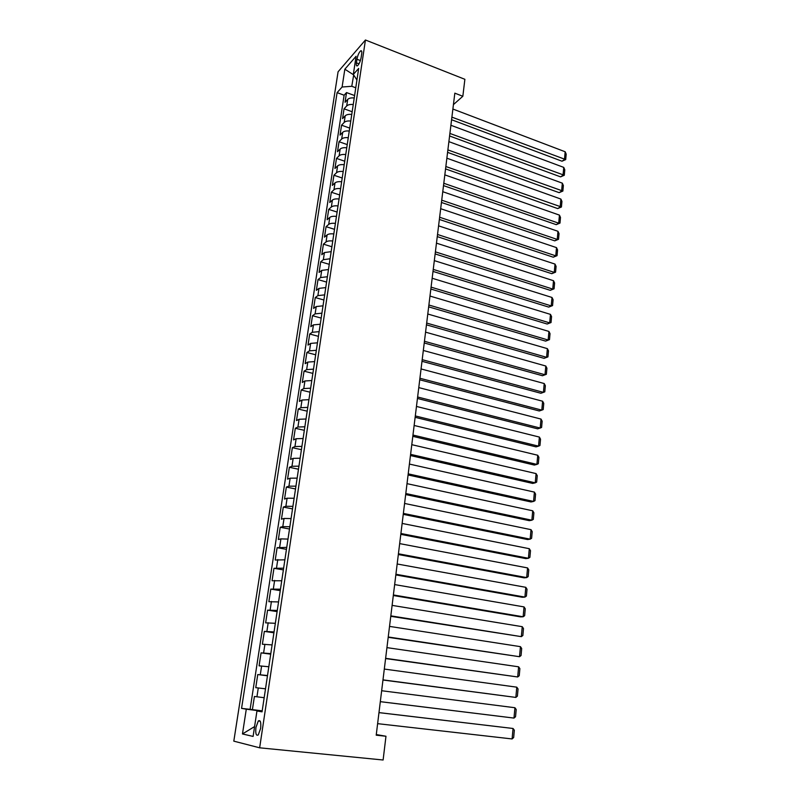 <?xml version="1.0" encoding="UTF-8"?>
<svg xmlns="http://www.w3.org/2000/svg" width="800" height="800" viewBox="0 0 800 800"><rect width="100%" height="100%" fill="white"/><g stroke="black" fill="none" stroke-linecap="round" stroke-linejoin="round"><path stroke-width="1.2" d="M260.63 728.42C261.19 722.23 260.41 719.75 258.3 720.97L255.94 727.44C255.37 733.63 256.14 736.12 258.28 734.91L260.63 728.42M338.08 71.78L233.81 741.15L259.65 747.81L365.44 40L338.08 71.78M354.24 97.97C351.2 97.67 349.02 98.15 347.7 99.42L345.05 102.29L346.53 92.57L354.6 95.56M353.25 104.54C350.21 104.23 348.03 104.71 346.7 105.96L344.05 108.8L352.17 111.75M344.05 108.8L342.56 118.62L345.21 115.82C346.53 114.59 348.72 114.12 351.77 114.43M349.27 131.03C346.21 130.72 344.02 131.17 342.69 132.36L340.04 135.09L341.55 125.19L349.71 128.1M346.76 147.78C343.68 147.47 341.48 147.9 340.15 149.06L337.51 151.71L339.03 141.72L347.24 144.59M344.22 164.7C341.13 164.38 338.92 164.79 337.59 165.92L334.95 168.48L336.49 158.4L344.74 161.22M341.65 181.76C338.55 181.45 336.33 181.83 335.01 182.92L332.37 185.41L333.92 175.24L342.22 178.02M339.07 198.99C335.95 198.67 333.73 199.04 332.4 200.09L329.76 202.5L331.33 192.23L339.67 194.96M336.45 216.38C333.32 216.06 331.09 216.4 329.77 217.42L327.13 219.74L328.71 209.38L337.1 212.06M333.82 233.93C330.67 233.6 328.44 233.93 327.11 234.91L324.48 237.15L326.07 226.68L334.51 229.33M331.16 251.65L324.43 252.56L321.8 254.71L323.41 244.15L331.89 246.75M328.47 269.54L321.72 270.39L319.09 272.45L320.72 261.79L329.25 264.33M325.76 287.6L318.99 288.38L316.36 290.35L318 279.59L326.59 282.08M323.02 305.83L316.23 306.54L313.6 308.42L315.26 297.56L323.9 300M320.26 324.23L313.44 324.88L310.82 326.66L312.49 315.7L321.18 318.09M317.47 342.82L310.63 343.4L308.01 345.08L309.7 334.01L318.44 336.35M314.65 361.59L307.79 362.09L305.17 363.68L306.88 352.5L315.67 354.79M311.8 380.54L304.92 380.97L302.31 382.46L304.03 371.17L312.88 373.4M308.93 399.67L302.03 400.03L299.42 401.42L301.16 390.02L310.05 392.19M306.03 419L299.1 419.28L296.5 420.56L298.25 409.05L307.2 411.17M303.1 438.52L296.15 438.72L293.55 439.9L295.32 428.27L304.33 430.33M300.14 458.23L293.17 458.36L290.57 459.42L292.36 447.68L301.42 449.68M297.15 478.14L290.15 478.19L287.56 479.14L289.37 467.29L298.49 469.22M294.13 498.25L287.11 498.21L284.53 499.06L286.35 487.08L295.52 488.96M291.08 518.57L284.04 518.45L281.46 519.17L283.3 507.08L292.53 508.89M287.99 539.09L280.93 538.88L278.36 539.49L280.22 527.28L289.51 529.02M284.88 559.82L275.23 560.02L277.11 547.68L286.45 549.35M281.73 580.77L272.06 580.75L273.97 568.29L283.37 569.89M278.56 601.93L268.87 601.7L270.79 589.1L280.25 590.64M275.35 623.31L265.64 622.86L267.58 610.14L277.1 611.6M272.1 644.92L262.38 644.24L264.34 631.39L273.92 632.78M268.82 666.75L259.08 665.84L261.07 652.86L270.71 654.17M265.51 688.82L255.75 687.67L257.76 674.55L267.47 675.79M453.42 104.62L462.84 96.27L454.83 93.16L376.21 735.19L385.97 736.25L376.28 734.55M356.95 59.23L356.4 62.86C356.09 65.33 356.44 66.31 357.45 65.81C359.12 64.23 360.35 61.45 361.15 57.45L361.7 53.79C362.01 51.34 361.66 50.37 360.66 50.86C358.99 52.44 357.75 55.23 356.95 59.23L360.39 60.56M262.12 711.42L256.95 710.98L262.05 711.84L358.67 68.43L353.33 74.43L356.93 80.02M256.95 710.98L253.1 736.43L242.47 733.95L246.29 709.18L241.56 708.38L337.1 92.63L342.1 87.01L344.84 69.21L356.08 56.28L353.33 74.43M346.53 92.57L344.12 95.22L250.1 709.35L262.2 710.84M264.17 697.71L254.41 696.47L252.39 709.73M257.76 674.55L267.5 675.55M261.07 652.86L270.79 653.63M264.34 631.39L274.05 631.93M267.58 610.14L277.28 610.46M270.79 589.1L280.47 589.21M273.97 568.29L283.63 568.18M277.11 547.68L286.75 547.36M280.22 527.28L282.8 526.6L289.85 526.75M283.3 507.08L285.89 506.28L292.91 506.35M286.35 487.08L288.94 486.17L295.94 486.16M289.37 467.29L291.97 466.26L298.94 466.17M292.36 447.68L294.96 446.55L301.92 446.38M295.32 428.27L297.92 427.03L304.86 426.78M298.25 409.05L300.86 407.71L307.77 407.38M301.16 390.02L303.77 388.57L310.66 388.17M304.03 371.17L306.65 369.62L313.51 369.14M306.88 352.5L309.5 350.85L316.34 350.3M309.7 334.01L312.32 332.27L319.15 331.65M312.49 315.7L315.12 313.86L321.92 313.17M315.26 297.56L317.89 295.62L324.67 294.87M318 279.59L320.63 277.56L327.39 276.74M320.72 261.79L323.35 259.67L330.09 258.78M323.41 244.15L326.04 241.95C327.37 240.99 329.6 240.67 332.76 241M326.07 226.68L328.71 224.4C330.03 223.39 332.26 223.06 335.4 223.38M328.71 209.38L331.35 207C332.68 205.96 334.9 205.6 338.02 205.93M331.33 192.23L333.97 189.77C335.29 188.7 337.51 188.32 340.62 188.63M333.92 175.24L336.56 172.7C337.89 171.59 340.1 171.19 343.19 171.5M336.49 158.4L339.13 155.79C340.46 154.64 342.66 154.22 345.74 154.53M339.03 141.72L341.68 139.02C343 137.84 345.2 137.4 348.27 137.71M341.55 125.19L344.2 122.42C345.53 121.2 347.72 120.74 350.77 121.05M353.68 74.97L351.78 86.29L342.1 87.01M355.77 87.78L351.78 86.29M385.97 736.25L383.11 760L259.65 747.81M462.84 96.27L464.88 79.31L365.44 40M353.58 74.82L344.84 69.21M262.16 711.13L257.24 711.01M344.12 95.22L337.1 92.63M250.1 709.35L241.56 708.38M246.29 709.18L257.3 710.58M242.47 733.95L254.59 726.57M452.88 109.03L565.16 151.76L564.46 159.56L562 161.21L565.7 159.59L451.89 117.13M451.57 119.72L562 161.21M565.16 151.76L566.19 154.14L565.7 159.59M450.89 125.27L563.75 167.39L563.04 175.26L560.58 176.87L564.29 175.26L449.89 133.44M449.58 135.97L560.58 176.87M563.75 167.39L564.79 169.76L564.29 175.26M448.89 141.65L562.32 183.16L561.61 191.1L559.14 192.66L562.87 191.06L447.88 149.9M447.58 152.37L559.14 192.66M562.32 183.16L563.37 185.52L562.87 191.06M446.86 158.19L560.89 199.07L560.16 207.08L557.69 208.58L561.43 207L445.84 166.51M445.55 168.91L557.69 208.58M560.89 199.07L561.94 201.41L561.43 207M444.82 174.87L559.44 215.12L558.71 223.19L556.23 224.65L559.99 223.08L558.71 223.19L443.79 183.27M443.51 185.61L556.23 224.65M559.44 215.12L560.49 217.44L559.99 223.08M442.76 191.71L557.97 231.3L557.24 239.44L554.75 240.85L558.53 239.3L557.24 239.44L441.72 200.18M441.44 202.46L554.75 240.85M557.97 231.3L559.04 233.61L558.53 239.3M440.68 208.7L556.5 247.62L555.76 255.84L553.27 257.2L557.05 255.66L555.76 255.84L439.63 217.25M439.36 219.46L553.27 257.2M556.5 247.62L557.57 249.92L557.05 255.66M438.58 225.85L555.01 264.09L554.26 272.38L551.77 273.69L555.57 272.16L554.26 272.38L437.52 234.48M437.26 236.62L551.77 273.69M555.01 264.09L556.09 266.37L555.57 272.16M436.46 243.15L553.51 280.71L552.75 289.07L550.25 290.32L554.07 288.81L552.75 289.07L435.39 251.87M435.14 253.93L550.25 290.32M553.51 280.71L554.6 282.97L554.07 288.81M434.32 260.62L551.99 297.47L551.23 305.9L548.73 307.1L552.56 305.6L551.23 305.9L433.24 269.41M433 271.41L548.73 307.1M551.99 297.47L553.09 299.71L552.56 305.6M432.16 278.25L550.47 314.38L549.7 322.89L547.18 324.03L551.03 322.55L549.7 322.89L431.07 287.13M430.84 289.05L547.18 324.03M550.47 314.38L551.57 316.6L551.03 322.55M429.98 296.05L548.93 331.44L548.15 340.02L545.63 341.11L549.49 339.64L548.15 340.02L428.88 305.01M428.66 306.86L545.63 341.11M548.93 331.44L550.03 333.64L549.49 339.64M427.78 314.01L547.37 348.65L546.59 357.31L544.06 358.34L547.94 356.89L546.59 357.31L426.67 323.06M426.46 324.84L544.06 358.34M547.37 348.65L548.49 350.84L547.94 356.89M425.56 332.15L545.8 366.02L545.01 374.76L542.48 375.73L546.37 374.3L545.01 374.76L424.44 341.28M424.23 342.98L542.48 375.73M545.8 366.02L546.92 368.19L546.37 374.3M423.32 350.46L544.22 383.54L543.42 392.36L540.88 393.27L421.99 361.3M422.19 359.67L543.42 392.36L544.79 391.86L545.35 385.69L544.22 383.54M421.06 368.94L542.62 401.23L541.81 410.13L539.27 410.97L419.73 379.79M419.92 378.25L541.81 410.13L543.2 409.58L543.76 403.36L542.62 401.23M418.77 387.6L541.01 419.07L540.19 428.05L537.65 428.84L417.44 398.46M417.62 397L540.19 428.05L541.59 427.46L542.15 421.18L541.01 419.07M416.46 406.44L539.38 437.08L538.56 446.15L536.01 446.87L415.13 417.31M415.3 415.93L538.56 446.15L539.96 445.5L540.53 439.17L539.38 437.08M414.13 425.47L537.74 455.25L536.91 464.4L534.35 465.06L412.8 436.34M412.96 435.05L536.91 464.4L538.32 463.72L538.9 457.32L537.74 455.25M411.78 444.68L536.08 473.6L535.24 482.83L532.68 483.42L410.45 455.56M410.6 454.35L535.24 482.83L536.67 482.1L537.25 475.65L536.08 473.6M409.41 464.07L534.41 492.11L533.56 501.43L530.99 501.96L408.07 474.96M408.21 473.84L533.56 501.43L535 500.65L535.58 494.14L534.41 492.11M407.01 483.66L532.72 510.8L531.87 520.21L529.29 520.66L405.67 494.56M405.8 493.53L531.87 520.21L533.31 519.37L533.9 512.8L532.72 510.8M404.58 503.45L531.01 529.66L530.15 539.16L527.57 539.54L403.25 514.35M403.36 513.41L530.15 539.16L531.61 538.27L532.21 531.64L531.01 529.66M402.14 523.43L529.29 548.7L528.43 558.28L525.84 558.6L400.8 534.34M400.9 533.49L528.43 558.28L529.89 557.35L530.5 550.66L529.29 548.7M399.67 543.61L527.56 567.92L526.68 577.6L524.09 577.84L398.33 554.52M398.42 553.78L526.68 577.6L528.16 576.61L528.77 569.85L527.56 567.92M397.17 563.99L525.8 587.32L524.92 597.09L522.32 597.26L395.83 574.91M395.91 574.26L524.92 597.09L526.41 596.05L527.02 589.23L525.8 587.32M394.65 584.58L524.03 606.91L523.14 616.77L520.54 616.87L393.31 595.51M393.38 594.96L523.14 616.77L524.64 615.68L525.26 608.79L524.03 606.91M392.1 605.38L522.24 626.68L521.34 636.64L390.76 616.31M390.82 615.86L521.34 636.64L522.86 635.5L523.48 628.54L522.24 626.68M389.53 626.39L520.44 646.65L519.53 656.71L388.19 637.33M388.23 636.98L519.53 656.71L521.06 655.51L521.69 648.48L520.44 646.65M386.93 647.62L518.62 666.81L517.7 676.97L385.59 658.56M385.62 658.32L517.7 676.97L519.24 675.71L519.88 668.62L518.62 666.81M384.3 669.07L516.78 687.17L515.85 697.42L382.96 680.01M382.98 679.87L515.85 697.42L517.4 696.11L518.05 688.95L516.78 687.17M381.65 690.73L514.92 707.73L513.99 718.08L380.31 701.68M380.31 701.65L513.99 718.08L515.55 716.71L516.2 709.48L514.92 707.73M378.97 712.63L513.05 728.48L378.97 712.6M377.62 723.66L512.1 738.94L513.05 728.48L514.33 730.21L513.67 737.51L512.1 738.94M346.7 105.96L347.7 99.42M256.94 696.81L258.28 687.96M260.29 674.75L261.62 665.99M263.61 652.92L264.92 644.26M266.89 631.32L268.19 622.75M270.14 609.94L271.43 601.46M273.35 588.79L274.63 580.38M276.53 567.84L277.8 559.53M279.68 547.12L280.93 538.88M282.8 526.6L284.04 518.45M285.89 506.28L287.11 498.21M288.94 486.17L290.15 478.19M291.97 466.26L293.17 458.36M294.96 446.55L296.15 438.72M297.92 427.03L299.1 419.28M300.86 407.71L302.03 400.03M303.77 388.57L304.92 380.97M306.65 369.62L307.79 362.09M309.5 350.85L310.63 343.4M312.32 332.27L313.44 324.88M315.12 313.86L316.23 306.54M317.89 295.62L318.99 288.38M320.63 277.56L321.72 270.39M323.35 259.67L324.43 252.56M326.04 241.95L327.11 234.91M328.71 224.4L329.77 217.42M331.35 207L332.4 200.09M333.97 189.77L335.01 182.92M336.56 172.7L337.59 165.92M339.13 155.79L340.15 149.06M341.68 139.02L342.69 132.36M344.2 122.42L345.21 115.82M358.98 63.85L356.4 62.86M260.2 721.18L258.3 720.97M361.69 51.27L360.66 50.86"/></g></svg>
